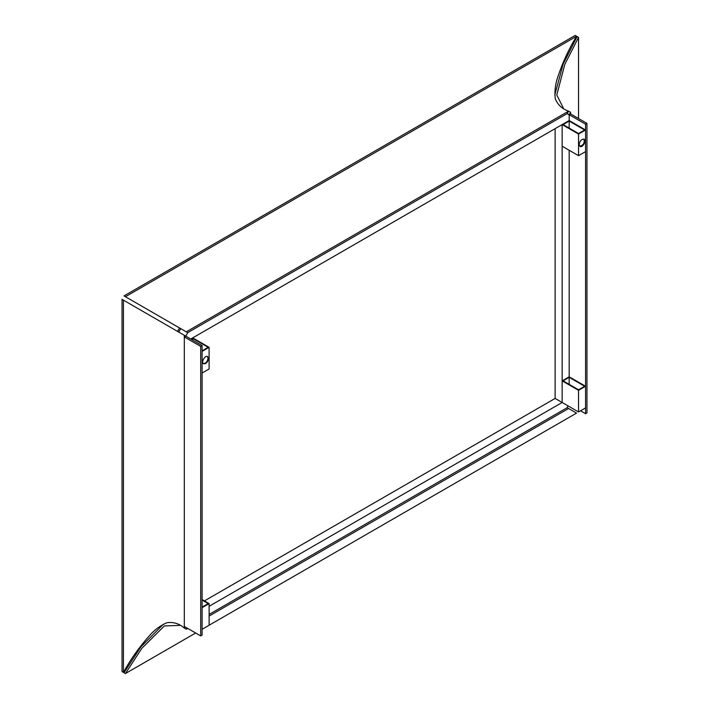 <?xml version="1.0" encoding="UTF-8"?>
<svg xmlns="http://www.w3.org/2000/svg" width="709" height="709" viewBox="0 0 709 709"><rect width="100%" height="100%" fill="white"/><g stroke="black" fill="none" stroke-linecap="round" stroke-linejoin="round"><path stroke-width="1.06" d="M178.686 332.06L180.68 328.613M179.51 327.939L177.516 331.387M125.422 296.716L124.022 295.91L575.15 35.45L576.55 36.265C568.76 49.063 562.476 62.746 557.699 77.325C555.236 84.486 554.429 91.638 555.28 98.79C557.77 104.87 562.202 108.991 568.591 111.145L567.191 113.573L187.699 332.672L125.422 296.716L576.55 36.265M186.29 331.856L568.591 111.145L570.577 112.288L569.176 114.716L567.191 113.573M123.437 672.407L122.037 671.591L122.037 299.349L123.437 300.155L123.437 672.407C130.624 659.255 139.336 646.971 149.572 635.548C154.535 629.831 160.331 625.551 166.961 622.715C173.466 621.828 179.244 623.61 184.305 628.068L185.005 626.853M185.714 336.11L184.305 336.926L184.305 626.446L200.691 635.911L202.1 635.096L202.1 345.575L123.437 300.155M184.305 335.304L184.305 628.068L186.29 629.22L187.699 628.404M554.819 94.917L563.176 64.049L577.135 36.593L578.544 37.409L564.825 64.359L556.787 94.962L563.389 108.14M578.544 37.409L578.544 118.5M570.577 112.288L570.577 113.91L569.176 114.716L569.176 120.539L562.148 124.589L562.148 402.482L555.129 398.431L204.44 600.895M569.176 150.273L569.176 376.807L562.148 380.857L578.544 390.322L585.563 386.263L569.176 376.807L569.176 150.273L569.176 376.807M567.129 407.648L576.55 413.09L202.1 629.282L202.1 607.657L209.12 603.598L202.1 599.548M179.705 625.409L164.391 625.932L141.915 648.203L125.422 673.55L124.022 672.735L140.816 646.918L163.371 624.248M186.99 627.997L186.29 629.22M125.422 673.55L195.657 633.004M568.122 405.929L567.067 407.755L209.12 614.411L567.191 407.684M209.12 616.041L568.591 408.499M555.129 128.648L555.129 398.431M190.748 339.017L562.148 124.589L578.544 134.054L585.563 129.995L585.563 151.62L578.544 155.679L562.148 146.214L562.148 124.589M185.714 336.252L187.814 332.601L567.067 113.644L569.176 114.858L569.176 120.539L569.176 114.716L585.563 124.181L585.563 413.71L586.963 412.895L586.963 123.366L585.563 124.181M562.148 380.857L562.148 402.482L209.12 606.301M180.795 328.551L178.686 332.193M184.305 336.926L200.691 346.382L200.691 635.911M202.1 345.575L200.691 346.382M580.529 410.795L585.563 413.71M570.577 113.91L586.963 123.366M202.1 373.014L209.12 368.964L209.12 347.33L202.1 351.389L202.1 373.014M192.733 337.874L209.12 347.33M191.217 339.292L192.733 338.415L208.18 347.33L202.1 350.849M203.315 363.602C205.823 363.531 207.409 361.741 208.065 358.213L207.427 356.476M208.535 358.488L207.675 356.592C205.149 354.801 200.727 362.459 203.536 363.761C206.106 364.009 207.772 362.246 208.535 358.488M192.733 338.415L192.733 340.169M578.544 133.514L584.624 129.995L569.176 121.079L563.088 124.589L578.544 133.514M579.129 144.53C579.891 140.763 581.557 139.008 584.119 139.256C586.928 140.55 582.514 148.208 579.98 146.417L579.129 144.53M583.87 139.141C584.872 142.881 583.507 145.256 579.758 146.267M569.176 128.107L569.176 121.079M578.544 134.054L578.544 155.679M585.563 129.995L569.176 120.539M562.148 402.482L578.544 411.947L578.544 390.322M578.544 411.947L585.563 407.888L585.563 386.263M569.176 377.348L563.088 380.857L578.544 389.782L584.624 386.263L569.176 377.348L569.176 384.375M202.1 629.282L209.12 625.232L209.12 603.598M202.1 600.089L208.18 603.598L202.1 607.117"/></g></svg>
